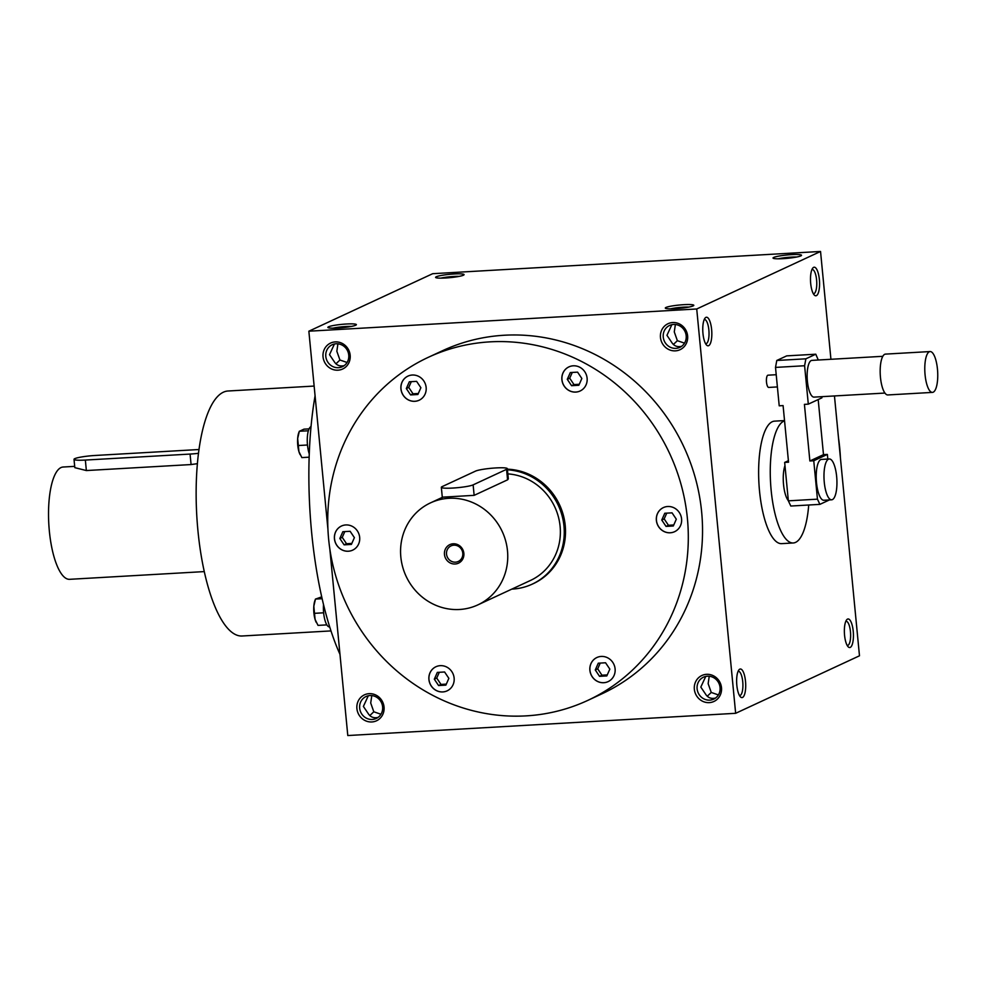 <?xml version="1.0" encoding="UTF-8"?>
<svg xmlns="http://www.w3.org/2000/svg" width="987" height="987" viewBox="0 0 987 987"><rect width="100%" height="100%" fill="white"/><g stroke="black" fill="none" stroke-linecap="round" stroke-linejoin="round"><path stroke-width="1.48" d="M666.04 526.404L661.759 520.038L664.769 513.252L672.048 512.845L676.317 519.199L673.319 525.985L666.04 526.404L668.446 525.281L664.177 518.915L661.759 520.038M673.763 524.973L668.446 525.281M664.177 518.915L666.743 513.141M687.408 518.594A189.159 178.314 65.1 0 1 587.709 700.437A189.159 178.314 65.1 0 1 346.301 603.982A189.159 178.314 65.1 0 1 428.333 357.306A189.159 178.314 65.1 0 1 687.408 518.594M354.456 549.117A13.287 12.535 65.1 0 1 352.655 550.154A13.287 12.535 65.1 0 1 335.691 543.368A13.287 12.535 65.1 0 1 341.453 526.034A13.287 12.535 65.1 0 1 357.923 531.833A13.287 12.535 65.1 0 1 354.456 549.117M408.334 399.908A13.287 12.535 65.1 0 1 400.882 387.805A13.287 12.535 65.1 0 1 407.939 376.109A13.287 12.535 65.1 0 1 424.903 382.894A13.287 12.535 65.1 0 1 419.142 400.228A13.287 12.535 65.1 0 1 408.334 399.908M561.899 379.662A13.287 12.535 65.1 0 1 568.907 366.893A13.287 12.535 65.1 0 1 585.871 373.666A13.287 12.535 65.1 0 1 580.109 391A13.287 12.535 65.1 0 1 561.899 379.662M661.586 508.626A13.287 12.535 65.1 0 1 663.375 507.589A13.287 12.535 65.1 0 1 680.339 514.375A13.287 12.535 65.1 0 1 674.577 531.709A13.287 12.535 65.1 0 1 658.119 525.911A13.287 12.535 65.1 0 1 661.586 508.626M607.696 657.836A13.287 12.535 65.1 0 1 615.16 669.939A13.287 12.535 65.1 0 1 608.091 681.635A13.287 12.535 65.1 0 1 591.127 674.849A13.287 12.535 65.1 0 1 596.888 657.515A13.287 12.535 65.1 0 1 607.696 657.836M454.131 678.081A13.287 12.535 65.1 0 1 447.123 690.851A13.287 12.535 65.1 0 1 430.159 684.077A13.287 12.535 65.1 0 1 435.933 666.743A13.287 12.535 65.1 0 1 454.131 678.081M507.392 469.183A60.33 56.864 65.1 0 1 565.23 525.59A60.33 56.864 65.1 0 1 533.436 583.588L532.19 584.156A60.33 56.864 -114.9 0 0 563.984 526.17A60.33 56.864 -114.9 0 0 507.454 469.812M335.938 363.808L339.947 360.021L336.838 351.261L337.924 343.809M334.433 343.994L329.51 354.666L334.766 362.426C337.023 365.486 340.157 366.559 344.167 365.646M834.459 395.96L859.48 655.8L735.648 713.305L347.794 735.537L329.831 549.006M327.931 529.266L308.857 331.2L432.688 273.695L820.542 251.463L830.931 359.28M736.833 685.299A14.311 4.479 86.7 0 0 740.472 696.871A14.311 4.479 86.7 0 0 745.641 683.029A14.311 4.479 86.7 0 0 738.93 669.877A14.311 4.479 86.7 0 0 736.833 685.299M853.224 631.236A14.311 4.479 -93.3 0 1 848.203 646.83A14.311 4.479 -93.3 0 1 844.428 633.506A14.311 4.479 -93.3 0 1 846.649 619.836A14.311 4.479 -93.3 0 1 853.224 631.236M702.966 333.532A14.311 4.479 86.7 0 0 706.606 345.105A14.311 4.479 86.7 0 0 711.763 331.262A14.311 4.479 86.7 0 0 705.051 318.11A14.311 4.479 86.7 0 0 702.966 333.532M819.358 279.469A14.311 4.479 -93.3 0 1 814.324 295.064A14.311 4.479 -93.3 0 1 810.561 281.739A14.311 4.479 -93.3 0 1 812.782 268.082A14.311 4.479 -93.3 0 1 819.358 279.469M735.648 713.305L696.723 308.98L820.542 251.463M665.978 307.463A14.311 1.678 174.5 0 1 682.498 304.761A14.311 1.678 174.5 0 1 693.725 305.526A14.311 1.678 174.5 0 1 679.722 308.351A14.311 1.678 174.5 0 1 665.423 308.24A14.311 1.678 174.5 0 1 665.978 307.463M328.548 326.796A14.311 1.678 174.5 0 1 345.068 324.094A14.311 1.678 174.5 0 1 356.295 324.859A14.311 1.678 174.5 0 1 342.279 327.684A14.311 1.678 174.5 0 1 327.992 327.585A14.311 1.678 174.5 0 1 328.548 326.796M800.864 255.867A14.311 1.678 -5.5 0 0 801.456 255.485A14.311 1.678 -5.5 0 0 787.12 254.979A14.311 1.678 -5.5 0 0 773.154 258.212A14.311 1.678 -5.5 0 0 786.01 258.446A14.311 1.678 -5.5 0 0 800.864 255.867M463.421 275.213A14.311 1.678 -5.5 0 0 464.013 274.818A14.311 1.678 -5.5 0 0 449.69 274.324A14.311 1.678 -5.5 0 0 435.711 277.544A14.311 1.678 -5.5 0 0 448.567 277.779A14.311 1.678 -5.5 0 0 463.421 275.213M308.857 331.2L696.723 308.98M323.033 356.825A14.311 13.497 -114.9 0 0 344.574 367.904A14.311 13.497 -114.9 0 0 342.205 343.402A14.311 13.497 -114.9 0 0 323.033 356.825M660.463 337.48A14.311 13.497 -114.9 0 0 682.005 348.571A14.311 13.497 -114.9 0 0 679.648 324.057A14.311 13.497 -114.9 0 0 660.463 337.48M356.899 708.58A14.311 13.497 -114.9 0 0 378.44 719.671A14.311 13.497 -114.9 0 0 376.084 695.169A14.311 13.497 -114.9 0 0 356.899 708.58M694.342 689.247A14.311 13.497 -114.9 0 0 715.883 700.338A14.311 13.497 -114.9 0 0 713.515 675.824A14.311 13.497 -114.9 0 0 694.342 689.247M428.333 357.306L442.571 350.693A189.159 178.314 65.1 0 1 701.646 511.982A189.159 178.314 65.1 0 1 601.947 693.812L587.709 700.437M459.14 276.372A12.103 1.419 -5.5 0 0 440.794 278.149M796.571 257.039A12.103 1.419 -5.5 0 0 778.237 258.804M739.46 695.465A12.103 3.788 86.7 0 0 739.769 695.49A12.103 3.788 86.7 0 0 742.853 683.189A12.103 3.788 86.7 0 0 738.375 671.333A12.103 3.788 86.7 0 0 738.079 671.382M845.797 621.354A12.103 3.788 -93.3 0 1 846.106 621.292A12.103 3.788 -93.3 0 1 850.461 631.668A12.103 3.788 -93.3 0 1 847.488 645.449A12.103 3.788 -93.3 0 1 847.179 645.436M705.582 343.698A12.103 3.788 86.7 0 0 705.89 343.723A12.103 3.788 86.7 0 0 708.974 331.422A12.103 3.788 86.7 0 0 704.508 319.566A12.103 3.788 86.7 0 0 704.2 319.615M811.931 269.587A12.103 3.788 -93.3 0 1 812.239 269.525A12.103 3.788 -93.3 0 1 816.594 279.901A12.103 3.788 -93.3 0 1 813.621 293.694A12.103 3.788 -93.3 0 1 813.313 293.67M707.247 696.23L711.257 692.455L718.388 694.922M715.476 698.08C711.467 698.981 708.333 697.908 706.075 694.86L700.819 687.088L705.742 676.428M369.804 715.575L373.814 711.787L380.945 714.255M378.046 717.413C374.036 718.314 370.89 717.253 368.632 714.193L363.389 706.433L368.299 695.761M315.075 395.775A189.159 59.146 86.7 0 0 311.633 532.437A189.159 59.146 86.7 0 0 339.972 654.332M314.15 386.065L228.071 391A122.696 38.37 86.7 0 0 197.943 530.759A122.696 38.37 86.7 0 0 242.111 635.998L330.99 630.915M838.506 437.994A189.159 178.314 65.1 0 1 839.703 447.851A189.159 178.314 65.1 0 1 840.406 457.734M325.796 356.393A12.103 11.412 -114.9 0 0 342.366 366.708A12.103 11.412 -114.9 0 0 347.621 350.928A12.103 11.412 -114.9 0 0 332.175 344.759A12.103 11.412 -114.9 0 0 325.796 356.393M663.239 337.048A12.103 11.412 -114.9 0 0 679.809 347.375A12.103 11.412 -114.9 0 0 685.052 331.595A12.103 11.412 -114.9 0 0 669.618 325.426A12.103 11.412 -114.9 0 0 663.239 337.048M673.368 344.475L677.378 340.688L684.522 343.155M677.378 340.688L674.281 331.928L675.367 324.476M359.663 708.148A12.103 11.412 -114.9 0 0 376.244 718.474A12.103 11.412 -114.9 0 0 381.488 702.695A12.103 11.412 -114.9 0 0 366.041 696.526A12.103 11.412 -114.9 0 0 359.663 708.148M373.814 711.787L370.705 703.028L371.803 695.576M697.106 688.815A12.103 11.412 -114.9 0 0 713.675 699.141A12.103 11.412 -114.9 0 0 718.931 683.349A12.103 11.412 -114.9 0 0 703.484 677.181A12.103 11.412 -114.9 0 0 697.106 688.815M711.257 692.455L708.148 683.695L709.234 676.243M681.61 346.314C677.6 347.214 674.466 346.141 672.196 343.094L666.953 335.333L671.863 324.661M670.518 308.845A12.103 1.419 174.5 0 1 688.852 307.08M339.947 360.021L347.079 362.488M333.075 328.177A12.103 1.419 174.5 0 1 351.409 326.413M447.16 690.838A13.287 12.535 65.1 0 1 430.221 684.053A13.287 12.535 65.1 0 1 435.958 666.731M438.586 685.546L434.317 679.192L437.315 672.406L444.594 671.987L448.863 678.353L445.865 685.126L438.586 685.546L441.004 684.423L436.723 678.069L439.289 672.295M446.309 684.127L441.004 684.423M436.723 678.069L434.317 679.192M352.692 550.141A13.287 12.535 65.1 0 1 335.753 543.343A13.287 12.535 65.1 0 1 341.49 526.022M339.836 538.483L342.847 531.709L350.126 531.29L354.395 537.644L351.384 544.429L344.118 544.849L339.836 538.483L342.255 537.36L344.808 531.586M419.179 400.204A13.287 12.535 65.1 0 1 408.396 399.883A13.287 12.535 65.1 0 1 400.944 387.792A13.287 12.535 65.1 0 1 407.976 376.096M409.334 381.772L416.613 381.364L420.881 387.718L417.883 394.504L410.604 394.923L406.323 388.557L409.334 381.772M580.134 390.988A13.287 12.535 65.1 0 1 561.961 379.637A13.287 12.535 65.1 0 1 568.944 366.88M577.58 372.136L581.849 378.502L578.838 385.275L571.559 385.695L567.291 379.329L570.301 372.555L577.58 372.136M674.614 531.685A13.287 12.535 65.1 0 1 658.169 525.861A13.287 12.535 65.1 0 1 661.648 508.601A13.287 12.535 65.1 0 1 663.412 507.577M608.128 681.622A13.287 12.535 65.1 0 1 591.188 674.824A13.287 12.535 65.1 0 1 596.925 657.502M606.82 675.91L599.541 676.329L595.272 669.963L598.282 663.19L605.562 662.77L609.83 669.124L606.82 675.91M351.841 543.418L346.523 543.726L342.255 537.36M346.523 543.726L344.118 544.849M418.328 393.492L413.01 393.801L408.741 387.435L411.308 381.661M408.741 387.435L406.323 388.557M413.01 393.801L410.604 394.923M579.283 384.264L573.978 384.572L569.709 378.206L572.263 372.444M569.709 378.206L567.291 379.329M573.978 384.572L571.559 385.695M607.276 674.898L601.959 675.207L597.69 668.841L600.244 663.067M597.69 668.841L595.272 669.963M601.959 675.207L599.541 676.329M199.016 449.517L95.258 455.463A16.36 1.912 -5.5 0 0 74.013 459.337A16.36 1.912 -5.5 0 0 85.351 460.065L190.072 454.069A16.36 1.912 -5.5 0 0 198.523 453.304M204.272 571.596L69.596 579.32A56.234 17.581 -93.3 0 1 49.35 531.08A56.234 17.581 -93.3 0 1 63.156 467.024L74.691 466.357M190.072 454.069L191.083 464.556L197.425 463.668M191.083 464.556L86.362 470.552L74.815 467.653L74.013 459.337M827.822 459.054L827.365 454.427L813.757 460.756L817.446 499.163L819.889 504.369L829.45 499.928M819.889 504.369L790.797 506.035L788.354 500.841L817.446 499.163M829.29 458.967L821.529 459.411A20.456 6.391 86.7 0 0 816.508 482.705A20.456 6.391 86.7 0 0 823.874 500.249L831.634 499.804A20.456 6.391 -93.3 0 1 824.268 482.261A20.456 6.391 -93.3 0 1 829.29 458.967A20.456 6.391 -93.3 0 1 836.84 479.016A20.456 6.391 -93.3 0 1 831.634 499.804M788.391 460.695L784.665 462.422L788.354 500.841M821.813 396.675L821.924 397.823L808.304 404.152L804.602 365.745L775.511 367.411L779.212 405.817L783.086 405.595L788.539 462.2L784.665 462.422M818.285 360.008L815.78 354.21L805.873 358.812L804.602 365.745M882.822 356.307L811.919 360.378A18.408 5.749 86.7 0 0 807.403 381.34A18.408 5.749 86.7 0 0 814.016 397.119L884.932 393.06M815.78 354.21L786.688 355.875L776.781 360.477L775.511 367.411M808.304 404.152L804.417 404.374L809.871 460.978L813.757 460.756M932.431 392.394L887.831 394.948A20.456 6.391 -93.3 0 1 880.466 377.404A20.456 6.391 -93.3 0 1 885.487 354.111L930.099 351.557A20.456 6.391 -93.3 0 1 937.65 371.605A20.456 6.391 -93.3 0 1 932.431 392.394A20.456 6.391 -93.3 0 1 925.078 374.85A20.456 6.391 -93.3 0 1 930.099 351.557M777.398 386.929L768.713 387.435A6.132 1.912 -93.3 0 1 766.504 382.166A6.132 1.912 -93.3 0 1 768.009 375.183L776.214 374.715M818.186 399.562L823.491 454.649L809.871 460.978M827.365 454.427L823.491 454.649M805.873 358.812L776.781 360.477M788.342 500.693A20.456 6.391 -93.3 0 1 783.542 484.592A20.456 6.391 -93.3 0 1 784.973 465.605M808.711 505.011A61.354 19.185 -93.3 0 1 793.24 542.973A61.354 19.185 -93.3 0 1 771.155 490.354A61.354 19.185 -93.3 0 1 784.554 420.807M793.24 542.973L781.605 543.64A61.354 19.185 -93.3 0 1 759.521 491.02A61.354 19.185 -93.3 0 1 774.585 421.141L784.529 420.573M321.713 596.864L315.47 599.109L313.817 606.289L315.087 619.429A13.287 4.158 -93.3 0 1 313.817 606.289A13.287 4.158 -93.3 0 1 314.952 600.466L315.507 599.023L322.132 598.727M323.637 612.804L314.421 613.334M316.321 622.489A13.287 4.158 -93.3 0 1 316.198 622.279A13.287 4.158 -93.3 0 1 315.087 619.429L318.011 625.388L326.845 624.882M329.707 626.955L329.535 626.955A16.36 5.12 -93.3 0 1 323.526 604.636M309.067 428.864L303.971 429.16L299.32 431.319L297.667 438.487L298.925 451.627A13.287 4.158 -93.3 0 1 297.667 438.487A13.287 4.158 -93.3 0 1 298.79 432.676L299.345 431.233L308.363 430.801M307.488 445.001L298.259 445.532M300.159 454.699A13.287 4.158 -93.3 0 1 300.036 454.476A13.287 4.158 -93.3 0 1 298.925 451.627L301.849 457.598L309.153 457.178M309.276 453.958A16.36 5.12 -93.3 0 1 307.352 437.142A16.36 5.12 -93.3 0 1 311.041 426.594M462.78 553.189A8.562 8.069 -114.9 0 0 451.047 545.885A8.562 8.069 -114.9 0 0 447.333 557.063A8.562 8.069 -114.9 0 0 462.78 553.189M473.131 484.864L506.565 469.331A16.36 1.912 -5.5 0 0 507.33 468.652A16.36 1.912 -5.5 0 0 493.463 468.097A16.36 1.912 -5.5 0 0 475.537 471.107L442.102 486.64A16.36 1.912 -5.5 0 0 441.337 487.319A16.36 1.912 -5.5 0 0 455.204 487.886A16.36 1.912 -5.5 0 0 473.131 484.864L474.142 495.351L507.577 479.83L508.317 478.905L507.33 468.652M507.491 550.832A56.234 53.014 -114.9 0 0 430.468 502.889A56.234 53.014 -114.9 0 0 406.076 576.223A56.234 53.014 -114.9 0 0 477.844 604.895A56.234 53.014 -114.9 0 0 507.491 550.832M477.844 604.895L530.475 580.455A56.234 53.014 -114.9 0 0 560.11 526.392A56.234 53.014 -114.9 0 0 507.836 473.883M443.114 497.127L474.142 495.351M463.853 553.337A10.228 9.636 -114.9 0 0 448.468 545.416A10.228 9.636 -114.9 0 0 450.146 562.923A10.228 9.636 -114.9 0 0 463.853 553.337M511.809 589.116A60.33 56.864 -114.9 0 0 532.19 584.156M85.351 460.065L86.362 470.552M506.565 469.331L507.577 479.83M430.468 502.889L442.299 497.386M442.324 497.571L441.337 487.319"/></g></svg>
